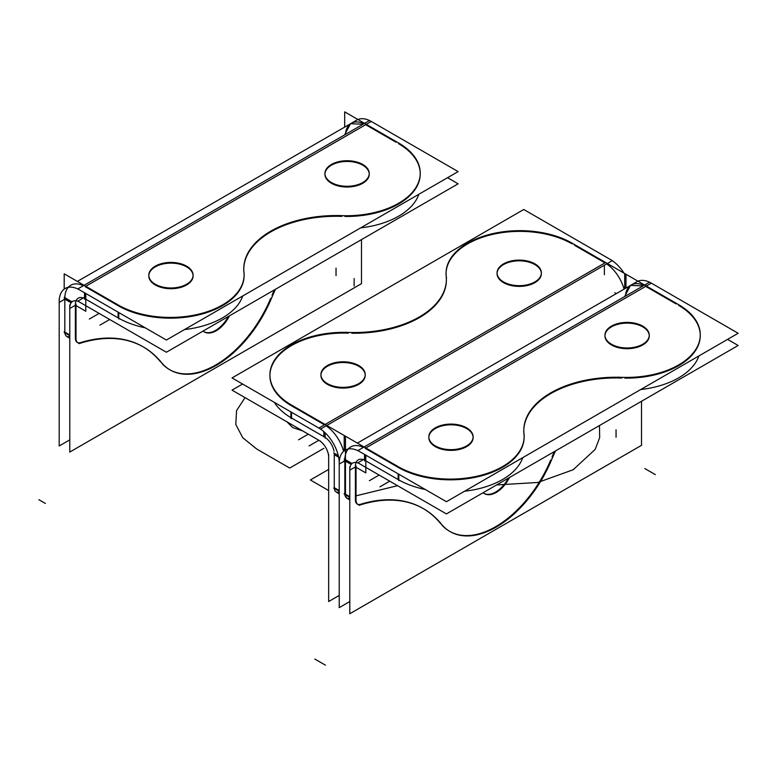 <?xml version="1.0" encoding="UTF-8"?>
<svg xmlns="http://www.w3.org/2000/svg" width="777" height="777" viewBox="0 0 777 777"><rect width="100%" height="100%" fill="white"/><g stroke="black" fill="none" stroke-linecap="round" stroke-linejoin="round"><path stroke-width="1.17" d="M641.52 401.262L641.52 445.318L349.796 613.743L349.796 466.588M365.821 455.167L365.821 472.911L355.429 466.919L355.41 499.893L355.41 466.928L355.41 499.893L355.41 466.928L349.815 470.153A13.84 7.993 60 0 1 352.661 463.082A13.84 7.993 60 0 1 360.207 464.151M355.439 500.631A9.227 5.322 120 0 0 360.441 504.312A9.227 5.322 120 0 1 355.439 500.631A9.227 5.322 120 0 0 360.441 504.312A9.227 5.322 120 0 1 355.439 500.631M361.101 504.118A184.508 106.527 -60 0 1 440.666 523.64A184.508 106.527 120 0 0 422.941 508.391A184.508 106.527 120 0 0 361.101 504.118A184.508 106.527 -60 0 1 440.666 523.64A184.508 106.527 120 0 0 361.101 504.118A184.508 106.527 -60 0 1 440.666 523.64M550.65 460.139A92.259 53.263 120 0 1 441.919 525.097A92.259 53.263 120 0 0 550.65 460.139A92.259 53.263 120 0 1 441.919 525.097A92.259 53.263 120 0 0 550.65 460.139A92.259 53.263 120 0 1 449.844 531.449M552.068 456.808A184.508 106.527 -60 0 1 554.399 451.563A184.508 106.527 120 0 0 552.068 456.808A184.508 106.527 -60 0 1 554.399 451.563A184.508 106.527 -60 0 0 552.068 456.808M508.333 478.166A23.99 13.85 -60 0 1 482.983 492.793A23.99 13.85 120 0 0 508.333 478.166A23.99 13.85 -60 0 1 482.983 492.793A23.99 13.85 120 0 0 508.333 478.166A23.99 13.85 120 0 1 483.663 493.24M364.53 458.945L357.876 462.791L446.425 513.908L738.15 345.483L727.583 339.374M698.873 355.953A73.805 42.609 180 0 1 640.695 389.539A73.805 42.609 180 0 0 698.873 355.953A73.805 42.609 180 0 1 640.695 389.539A73.805 42.609 180 0 0 698.873 355.953M522.736 457.643A73.805 42.609 180 0 1 464.559 491.229A73.805 42.609 180 0 0 522.736 457.643A73.805 42.609 180 0 1 464.559 491.229A73.805 42.609 180 0 0 522.736 457.643M425.291 489.51A73.805 42.609 180 0 1 398.795 479.924A73.805 42.609 180 0 0 425.291 489.51A73.805 42.609 180 0 1 398.795 479.924A73.805 42.609 180 0 0 425.291 489.51M398.135 479.555L398.135 473.824L398.135 479.555L365.19 460.528L398.135 479.555L398.135 473.824L398.135 479.555L365.19 460.528L365.19 454.807L365.19 460.528L398.135 479.555L365.19 460.528L365.19 454.807M398.795 474.203L398.795 480.652M398.795 467.006L364.53 447.222M364.53 454.428L364.53 460.878M398.135 467.346L365.19 448.329M344.211 450.786L344.211 435.489L365.821 447.97L645.697 286.383L676.058 303.904L645.697 286.383L676.058 303.904L645.697 286.383L365.821 447.97L645.697 286.383L676.058 303.904M344.211 460.44L351.155 464.452M344.842 460.081A28.788 16.618 -120 0 1 363.413 447.387A28.788 16.618 -120 0 0 344.842 460.081A28.788 16.618 -120 0 1 363.413 447.387A28.788 16.618 -120 0 0 344.842 460.081L351.563 463.966M355.41 466.181A13.84 7.993 60 0 1 363.306 459.654A13.84 7.993 -120 0 0 355.41 466.181A13.84 7.993 60 0 1 363.306 459.654A13.84 7.993 -120 0 0 355.41 466.181M344.211 458.993L352.039 463.519M344.211 494.153L349.796 497.377M356.031 465.821L356.031 500.971M344.842 460.829L344.842 493.783L344.842 460.829L344.842 493.783L344.842 460.829L344.842 493.783L344.842 460.829L344.842 493.783L344.842 460.829L344.842 493.783L349.796 496.649L344.842 493.783L344.842 460.829L339.238 464.063A28.788 16.618 60 0 1 345.192 450.145A28.788 16.618 60 0 1 360.217 451.952L360.227 451.942M361.684 504.458A9.227 5.322 -60 0 1 357.944 504.477A9.227 5.322 -60 0 1 356.06 499.514M349.796 498.242A9.227 5.322 -60 0 1 344.871 494.531A9.227 5.322 120 0 0 349.796 498.242A9.227 5.322 -60 0 1 344.871 494.531A9.227 5.322 120 0 0 349.796 498.242A9.227 5.322 -60 0 1 344.871 494.531A9.227 5.322 120 0 0 349.796 498.242A9.227 5.322 -60 0 1 344.871 494.531A9.227 5.322 120 0 0 349.796 498.242A9.227 5.322 -60 0 1 345.415 496.552M442.366 525.359A184.508 106.527 120 0 0 423.562 508.75A184.508 106.527 120 0 0 359.1 505.303M349.796 499.932L347.28 498.475M552.641 457.138A92.259 53.263 -60 0 1 450.155 531.633A92.259 53.263 -60 0 1 439.928 522.212M555.477 450.942A184.508 106.527 120 0 0 550.203 463.092M624.718 288.753L624.718 273.543L646.328 286.014M625.427 296.115A28.788 16.618 60 0 1 643.919 285.441A28.788 16.618 60 0 0 625.427 296.115A28.788 16.618 60 0 1 643.919 285.441A28.788 16.618 60 0 0 625.427 296.115M645.036 285.276L679.302 305.06M618.278 377.156A73.805 42.609 0 0 0 700.262 334.809A73.805 42.609 0 0 0 676.058 303.253M700.262 335.169A73.805 42.609 0 0 0 678.642 305.4A73.805 42.609 180 0 1 694.347 352.234A73.805 42.609 180 0 1 624.951 378.127A73.805 42.609 0 0 0 700.262 335.528M524.232 435.625A92.259 53.263 180 0 1 523.805 430.487A92.259 53.263 180 0 1 624.951 377.476M621.833 378.059A92.259 53.263 0 0 0 523.834 432.731A92.259 53.263 0 0 1 621.833 378.059A92.259 53.263 0 0 0 523.834 432.731A92.259 53.263 0 0 1 621.833 378.059A92.259 53.263 0 0 0 527.933 415.452M395.668 465.132A73.805 42.609 0 0 0 476.913 476.243A73.805 42.609 0 0 0 524.125 436.499A73.805 42.609 0 0 0 523.669 431.769M398.795 467.725A73.805 42.609 0 0 0 481.109 475.942A73.805 42.609 0 0 0 523.98 434.547A73.805 42.609 180 0 1 481.109 475.942A73.805 42.609 180 0 1 398.795 467.725A73.805 42.609 0 0 0 481.109 475.942A73.805 42.609 0 0 0 523.98 434.547A73.805 42.609 180 0 1 481.109 475.942A73.805 42.609 180 0 1 398.795 467.725A73.805 42.609 180 0 0 481.109 475.942A73.805 42.609 180 0 0 523.98 434.547M738.15 333.275L649.611 282.158L357.876 450.582L446.425 501.709L738.15 333.275M428.836 437.597A22.145 12.782 0 0 0 435.314 446.629A22.145 12.782 0 0 0 466.627 446.629A22.145 12.782 0 0 0 466.627 428.554A22.145 12.782 0 0 0 435.314 428.554A22.145 12.782 0 0 0 435.314 446.629A22.145 12.782 0 0 0 459.45 449.407A22.145 12.782 0 0 0 473.115 437.597A22.145 12.782 0 0 0 466.627 428.554A22.145 12.782 0 0 0 430.565 432.634M649.242 335.547A22.145 12.782 0 0 0 642.764 326.864A22.145 12.782 0 0 0 618.638 324.096A22.145 12.782 0 0 0 604.962 335.907A22.145 12.782 0 0 0 611.45 344.939A22.145 12.782 0 0 0 642.764 344.939A22.145 12.782 0 0 0 642.764 326.864A22.145 12.782 0 0 0 611.45 326.864A22.145 12.782 0 0 0 611.45 344.939A22.145 12.782 0 0 0 635.576 347.717A22.145 12.782 0 0 0 649.251 335.907M637.966 281.187A28.788 16.618 60 0 1 649.533 282.197M651.184 283.216L644.91 286.83M643.133 285.897L630.516 285.412L624.64 296.571M339.228 460.489L339.228 607.643L349.796 601.544L339.228 607.643L339.228 460.489M509.489 477.496A23.99 13.85 -60 0 1 484.294 493.599A23.99 13.85 -60 0 1 483.08 492.744M465.617 427.282A22.145 12.782 180 0 1 473.115 436.868A22.145 12.782 180 0 1 458.799 448.824A22.145 12.782 180 0 1 434.362 445.328M436.334 446.464A22.145 12.782 180 0 1 428.836 436.868A22.145 12.782 180 0 1 443.152 424.912A22.145 12.782 180 0 1 467.579 428.418M610.499 343.638A22.145 12.782 0 0 0 634.935 347.144A22.145 12.782 0 0 0 649.251 335.178A22.145 12.782 0 0 0 641.753 325.592M643.715 326.728A22.145 12.782 0 0 0 619.279 323.222A22.145 12.782 0 0 0 604.962 335.178A22.145 12.782 0 0 0 612.461 344.774M361.499 239.598L361.499 283.644L69.775 452.068L69.775 304.914M75.379 305.254L75.379 338.218M75.418 338.957A9.227 5.322 120 0 0 80.419 342.647A9.227 5.322 120 0 1 75.418 338.957A9.227 5.322 120 0 0 80.419 342.647A9.227 5.322 120 0 1 75.418 338.957M81.07 342.443A184.508 106.527 -60 0 1 160.645 361.965A184.508 106.527 120 0 0 142.91 346.717A184.508 106.527 120 0 0 81.07 342.443A184.508 106.527 -60 0 1 160.645 361.965A184.508 106.527 120 0 0 81.07 342.443A184.508 106.527 -60 0 1 160.645 361.965M270.629 298.475A92.259 53.263 120 0 1 161.898 363.422A92.259 53.263 120 0 0 270.629 298.475A92.259 53.263 120 0 1 161.898 363.422A92.259 53.263 120 0 0 270.629 298.475A92.259 53.263 120 0 1 169.823 369.774M272.047 295.134A184.508 106.527 -60 0 1 274.378 289.899A184.508 106.527 120 0 0 272.047 295.134A184.508 106.527 -60 0 1 274.378 289.899A184.508 106.527 -60 0 0 272.047 295.134M228.312 316.492A23.99 13.85 -60 0 1 202.962 331.128A23.99 13.85 120 0 0 228.312 316.492A23.99 13.85 -60 0 1 202.962 331.128A23.99 13.85 120 0 0 228.312 316.492A23.99 13.85 120 0 1 203.642 331.565M85.791 293.492L85.791 311.247L75.398 305.244L69.794 308.479A13.84 7.993 60 0 1 72.64 301.418A13.84 7.993 60 0 1 80.177 302.486M84.508 297.27L77.855 301.117L166.395 352.234L458.129 183.809L447.552 177.71M418.852 194.279A73.805 42.609 180 0 1 360.674 227.865A73.805 42.609 180 0 0 418.852 194.279A73.805 42.609 180 0 1 360.674 227.865A73.805 42.609 180 0 0 418.852 194.279M242.715 295.969A73.805 42.609 180 0 1 184.537 329.555A73.805 42.609 180 0 0 242.715 295.969A73.805 42.609 180 0 1 184.537 329.555A73.805 42.609 180 0 0 242.715 295.969M145.27 327.836A73.805 42.609 180 0 1 118.764 318.259A73.805 42.609 180 0 0 145.27 327.836A73.805 42.609 180 0 1 118.764 318.259A73.805 42.609 180 0 0 145.27 327.836M118.114 317.88L118.114 312.15L118.114 317.88L85.169 298.863L118.114 317.88L118.114 312.15L118.114 317.88L85.169 298.863L85.169 293.133L85.169 298.863L118.114 317.88L85.169 298.863L85.169 293.133M118.764 312.539L118.764 318.988M118.764 305.332L84.508 285.557M84.508 292.754L84.508 299.203M118.114 305.672L85.169 286.655M64.19 289.122L64.19 273.825L85.791 286.295L365.676 124.709L396.037 142.23L365.676 124.709L396.037 142.23L365.676 124.709L85.791 286.295L365.676 124.709L396.037 142.23M64.19 298.766L71.134 302.777M64.812 298.407A28.788 16.618 -120 0 1 83.382 285.722A28.788 16.618 -120 0 0 64.812 298.407A28.788 16.618 -120 0 1 83.382 285.722A28.788 16.618 -120 0 0 64.812 298.407L71.542 302.292M75.379 304.506A13.84 7.993 60 0 1 83.275 297.979A13.84 7.993 -120 0 0 75.379 304.506A13.84 7.993 60 0 1 83.275 297.979A13.84 7.993 -120 0 0 75.379 304.506M64.19 297.319L72.018 301.845M64.19 332.478L69.775 335.703M76.01 304.147L76.01 339.306M80.206 290.268L80.196 290.277A28.788 16.618 60 0 0 65.161 288.471A28.788 16.618 60 0 0 59.207 302.389L64.831 299.145L64.812 332.119L69.775 334.974L64.19 331.76M81.653 342.783A9.227 5.322 -60 0 1 77.914 342.803A9.227 5.322 -60 0 1 76.039 337.84M69.775 336.567A9.227 5.322 120 0 1 64.85 332.857A9.227 5.322 120 0 0 69.775 336.567A9.227 5.322 -60 0 1 64.85 332.857A9.227 5.322 120 0 0 69.775 336.567A9.227 5.322 -60 0 1 65.394 334.877M162.344 363.685A184.508 106.527 120 0 0 143.541 347.076A184.508 106.527 120 0 0 79.079 343.628M69.775 338.257L67.259 336.8M272.62 295.464A92.259 53.263 -60 0 1 170.134 369.959A92.259 53.263 -60 0 1 159.907 360.538M275.447 289.277A184.508 106.527 120 0 0 270.182 301.427M344.697 127.088L344.697 111.869L366.297 124.349M345.396 134.45A28.788 16.618 60 0 1 363.889 123.766A28.788 16.618 60 0 0 345.396 134.45A28.788 16.618 60 0 1 363.889 123.766A28.788 16.618 60 0 0 345.396 134.45M365.015 123.601L399.271 143.386M338.248 215.482A73.805 42.609 0 0 0 420.231 173.135A73.805 42.609 0 0 0 396.037 141.579M420.231 173.494A73.805 42.609 0 0 0 398.62 143.726A73.805 42.609 180 0 1 414.326 190.559A73.805 42.609 180 0 1 344.93 216.462A73.805 42.609 0 0 0 420.231 173.854M244.201 273.96A92.259 53.263 180 0 1 243.774 268.823A92.259 53.263 180 0 1 344.93 215.802M341.812 216.385A92.259 53.263 0 0 0 243.813 271.056A92.259 53.263 0 0 1 341.812 216.385A92.259 53.263 0 0 0 243.813 271.056A92.259 53.263 0 0 1 341.812 216.385A92.259 53.263 0 0 0 247.912 253.778M115.647 303.457A73.805 42.609 0 0 0 196.882 314.568A73.805 42.609 0 0 0 244.104 274.825A73.805 42.609 0 0 0 243.648 270.105M118.764 306.051A73.805 42.609 0 0 0 201.088 314.277A73.805 42.609 0 0 0 243.959 272.882A73.805 42.609 180 0 1 201.088 314.277A73.805 42.609 180 0 1 118.764 306.051A73.805 42.609 0 0 0 201.088 314.277A73.805 42.609 0 0 0 243.959 272.882A73.805 42.609 180 0 1 201.088 314.277A73.805 42.609 180 0 1 118.764 306.051A73.805 42.609 180 0 0 201.088 314.277A73.805 42.609 180 0 0 243.959 272.882M458.129 171.6L369.58 120.484L77.855 288.908L166.395 340.035L458.129 171.6M148.805 275.922A22.145 12.782 0 0 0 155.293 284.965A22.145 12.782 0 0 0 186.606 284.965A22.145 12.782 0 0 0 186.606 266.88A22.145 12.782 0 0 0 155.293 266.88A22.145 12.782 0 0 0 155.293 284.965A22.145 12.782 0 0 0 179.419 287.733A22.145 12.782 0 0 0 193.094 275.922A22.145 12.782 0 0 0 186.606 266.88A22.145 12.782 0 0 0 150.544 270.959M369.211 173.873A22.145 12.782 0 0 0 362.742 165.19A22.145 12.782 0 0 0 338.607 162.422A22.145 12.782 0 0 0 324.941 174.233A22.145 12.782 0 0 0 331.429 183.275A22.145 12.782 0 0 0 362.742 183.275A22.145 12.782 0 0 0 362.742 165.19A22.145 12.782 0 0 0 331.429 165.19A22.145 12.782 0 0 0 331.429 183.275A22.145 12.782 0 0 0 355.555 186.043A22.145 12.782 0 0 0 369.221 174.233M357.944 119.522A28.788 16.618 60 0 1 369.502 120.532M371.163 121.542L364.889 125.165M363.102 124.223L350.495 123.737L344.609 134.897M59.198 298.815L59.198 445.969L69.775 439.869M64.812 332.119L64.812 299.155L64.812 332.119L64.812 299.155L64.812 332.119L69.775 334.974M229.468 315.821A23.99 13.85 -60 0 1 204.264 331.925A23.99 13.85 -60 0 1 203.059 331.07M185.586 265.608A22.145 12.782 180 0 1 193.094 275.204A22.145 12.782 180 0 1 178.778 287.16A22.145 12.782 180 0 1 154.341 283.654M156.303 284.79A22.145 12.782 180 0 1 148.805 275.204A22.145 12.782 180 0 1 163.121 263.238A22.145 12.782 180 0 1 187.558 266.744M330.478 181.964A22.145 12.782 0 0 0 354.904 185.47A22.145 12.782 0 0 0 369.221 173.514A22.145 12.782 0 0 0 361.723 163.918M363.694 165.054A22.145 12.782 0 0 0 339.258 161.548A22.145 12.782 0 0 0 324.941 173.514A22.145 12.782 0 0 0 332.439 183.1M328.661 454.39L328.661 601.544L339.228 595.435M339.228 492.132A9.227 5.322 -60 0 1 334.304 488.432A9.227 5.322 -60 0 0 339.228 492.132A9.227 5.322 -60 0 1 334.304 488.432A9.227 5.322 -60 0 0 339.228 492.132M334.265 487.684L339.228 490.549L334.265 487.684L334.265 453.982L334.265 487.684L339.228 490.549L334.265 487.684L334.265 453.982M318.269 439.918L318.249 439.928A13.84 7.993 -120 0 1 328.642 457.925L328.661 457.915M242.599 384.032L232.032 390.132L320.58 441.249M324.485 437.033L291.54 418.007L324.485 437.033L291.54 418.007L324.485 437.033L291.54 418.007L291.54 412.286L291.54 418.735M290.88 417.628A73.805 42.609 180 0 1 274.3 402.331A73.805 42.609 180 0 0 290.88 417.628A73.805 42.609 180 0 1 274.3 402.331A73.805 42.609 180 0 0 290.88 417.628M571.386 242.754L605.652 262.539M574.514 245.279L604.992 262.879L325.107 424.465L604.992 262.879L574.514 245.279L604.992 262.879L574.514 245.279L604.992 262.879L325.107 424.465L290.88 404.7M625.971 288.034L625.971 274.262L604.37 261.791M616.287 293.628L614.782 292.754M604.37 265.2L604.37 274.718M606.633 263.898A28.788 16.618 60 0 1 624.057 289.141A28.788 16.618 60 0 0 606.633 263.898A28.788 16.618 60 0 1 624.057 289.141A28.788 16.618 60 0 0 606.633 263.898M336.713 492.375L339.228 493.822M345.493 493.414A9.227 5.322 120 0 0 347.377 498.378A9.227 5.322 120 0 0 349.796 498.747M344.871 494.531A9.227 5.322 120 0 0 347.63 498.358M339.228 491.268L333.644 488.043M345.464 494.871L345.464 459.722M338.248 455.555L333.644 452.894M338.607 457.206L334.246 454.691M345.464 461.159L345.464 436.218L323.854 423.747M323.854 436.693L323.854 431.662M326.058 438.082A13.84 7.993 60 0 1 334.023 451.291A13.84 7.993 -120 0 0 326.058 438.082A13.84 7.993 60 0 1 334.023 451.291A13.84 7.993 -120 0 0 326.058 438.082M343.599 451.291A28.788 16.618 -120 0 0 326.126 425.845A28.788 16.618 -120 0 1 343.599 451.291A28.788 16.618 -120 0 0 326.126 425.845A28.788 16.618 -120 0 1 343.599 451.291M325.145 432.828L325.145 438.131M290.88 411.907L290.88 418.356M324.485 424.825L291.54 405.808M351.903 332.605A73.805 42.609 0 0 0 269.92 374.951A73.805 42.609 0 0 0 294.124 406.507M348.349 333.148A73.805 42.609 180 0 0 276.651 357.896A73.805 42.609 180 0 0 290.88 405.419A73.805 42.609 180 0 1 276.651 357.896A73.805 42.609 180 0 1 348.349 333.148A73.805 42.609 0 0 0 276.651 357.896A73.805 42.609 0 0 0 290.88 405.419A73.805 42.609 180 0 1 276.651 357.896A73.805 42.609 180 0 1 348.349 333.148A73.805 42.609 0 0 0 269.949 374.582M269.92 375.68A73.805 42.609 0 0 0 289.85 404.798M445.949 274.135A92.259 53.263 180 0 1 446.387 279.264A92.259 53.263 180 0 1 345.231 332.284M351.903 333.236A92.259 53.263 0 0 0 446.202 276.651A92.259 53.263 0 0 1 351.903 333.236A92.259 53.263 0 0 0 446.202 276.651A92.259 53.263 0 0 1 351.903 333.236A92.259 53.263 0 0 0 446.202 276.651M574.514 244.629A73.805 42.609 0 0 0 493.278 233.518A73.805 42.609 0 0 0 446.056 273.261A73.805 42.609 0 0 0 446.513 277.981M572.047 243.861A73.805 42.609 180 0 0 490.879 234.8A73.805 42.609 180 0 0 446.076 274.912A73.805 42.609 180 0 1 490.879 234.8A73.805 42.609 180 0 1 572.047 243.861A73.805 42.609 0 0 0 490.879 234.8A73.805 42.609 0 0 0 446.076 274.912A73.805 42.609 180 0 1 490.879 234.8A73.805 42.609 180 0 1 572.047 243.861A73.805 42.609 0 0 0 491.083 234.751A73.805 42.609 0 0 0 446.066 274.65M232.032 377.933L320.58 429.05L612.305 260.625L523.766 209.499L232.032 377.933M497.066 273.611A22.145 12.782 0 0 0 503.554 282.653A22.145 12.782 0 0 0 527.68 285.421A22.145 12.782 0 0 0 541.355 273.611A22.145 12.782 0 0 0 534.867 264.568A22.145 12.782 0 0 0 503.554 264.568A22.145 12.782 0 0 0 503.554 282.653A22.145 12.782 0 0 0 534.867 282.653A22.145 12.782 0 0 0 534.867 264.568A22.145 12.782 0 0 0 498.805 268.648M365.209 374.941A22.145 12.782 0 0 0 358.731 366.258A22.145 12.782 0 0 0 327.418 366.258A22.145 12.782 0 0 0 327.418 384.343A22.145 12.782 0 0 0 358.731 384.343A22.145 12.782 0 0 0 358.731 366.258A22.145 12.782 0 0 0 334.605 363.49A22.145 12.782 0 0 0 320.94 375.301A22.145 12.782 0 0 0 327.418 384.343A22.145 12.782 0 0 0 351.554 387.111A22.145 12.782 0 0 0 365.219 375.301M339.219 464.054L339.228 464.044A28.788 16.618 -120 0 0 318.24 427.709L318.249 427.7M623.95 273.096A28.788 16.618 -120 0 0 612.237 260.654M318.997 427.991L325.272 424.368M326.913 425.388L327.836 426.039M504.564 282.478A22.145 12.782 180 0 1 497.066 272.892A22.145 12.782 180 0 1 511.383 260.926A22.145 12.782 180 0 1 535.819 264.433M533.848 263.296A22.145 12.782 180 0 1 541.355 272.892A22.145 12.782 180 0 1 527.039 284.848A22.145 12.782 180 0 1 502.602 281.342M359.683 366.122A22.145 12.782 0 0 0 335.246 362.616A22.145 12.782 0 0 0 320.94 374.572A22.145 12.782 0 0 0 328.438 384.168M326.466 383.032A22.145 12.782 0 0 0 350.903 386.538A22.145 12.782 0 0 0 365.219 374.572A22.145 12.782 0 0 0 357.721 364.986M678.642 305.4A73.805 42.609 180 0 1 694.347 352.234A73.805 42.609 180 0 1 624.951 378.127A73.805 42.609 0 0 0 694.347 352.234A73.805 42.609 0 0 0 678.642 305.4A73.805 42.609 180 0 1 694.347 352.234A73.805 42.609 180 0 1 624.951 378.127M435.314 446.629A22.145 12.782 0 0 0 466.627 446.629A22.145 12.782 0 0 0 466.627 428.554A22.145 12.782 0 0 0 435.314 428.554A22.145 12.782 0 0 0 435.314 446.629A22.145 12.782 0 0 0 466.627 446.629A22.145 12.782 0 0 0 466.627 428.554A22.145 12.782 0 0 0 435.314 428.554A22.145 12.782 0 0 0 435.314 446.629A22.145 12.782 0 0 0 466.627 446.629A22.145 12.782 0 0 0 466.627 428.554A22.145 12.782 0 0 0 435.314 428.554A22.145 12.782 0 0 0 435.314 446.629M611.45 344.939A22.145 12.782 0 0 0 642.764 344.939A22.145 12.782 0 0 0 642.764 326.864A22.145 12.782 0 0 0 611.45 326.864A22.145 12.782 0 0 0 611.45 344.939A22.145 12.782 0 0 0 642.764 344.939A22.145 12.782 0 0 0 642.764 326.864A22.145 12.782 0 0 0 611.45 326.864A22.145 12.782 0 0 0 611.45 344.939A22.145 12.782 0 0 0 642.764 344.939A22.145 12.782 0 0 0 642.764 326.864A22.145 12.782 0 0 0 611.45 326.864A22.145 12.782 0 0 0 611.45 344.939M355.41 466.928L355.41 499.893M328.661 469.425L310.373 479.982L328.661 490.54L310.373 479.982L328.661 490.54L310.373 479.982L328.661 490.54L310.373 479.982L328.661 490.54L310.373 479.982L328.661 490.54L310.373 479.982L328.661 490.54L310.373 479.982L328.661 469.425M356.031 495.833L397.542 485.683L356.031 495.833M496.581 484.945L537.907 482.459L573.154 469.755L595.172 449.397L599.679 437.606L599.485 425.534L599.679 437.606L595.172 449.397L573.154 469.755L537.907 482.459L496.581 484.945L537.907 482.459L573.154 469.755L595.172 449.397L599.679 437.606L599.485 425.534L599.679 437.606L595.172 449.397L573.154 469.755L537.907 482.459L496.581 484.945L537.907 482.459L573.154 469.755L595.172 449.397L599.679 437.606L599.485 425.534L599.679 437.606L595.172 449.397L573.154 469.755L537.907 482.459L496.581 484.945L537.907 482.459L573.154 469.755L595.172 449.397L599.679 437.606L599.485 425.534L599.679 437.606L595.172 449.397L573.154 469.755L537.907 482.459L496.581 484.945L537.907 482.459L573.154 469.755L595.172 449.397L599.679 437.606L599.485 425.534L599.679 437.606L595.172 449.397L573.154 469.755L537.907 482.459L496.581 484.945L537.907 482.459L573.154 469.755L595.172 449.397L599.679 437.606L599.485 425.534L599.679 437.606L595.172 449.397L573.154 469.755L537.907 482.459L496.581 484.945M379.147 475.068L369.366 480.72M289.714 468.055L323.854 448.339L289.714 468.055L323.854 448.339L289.714 468.055L323.854 448.339L289.714 468.055L323.854 448.339L289.714 468.055L323.854 448.339L289.714 468.055L323.854 448.339L289.714 468.055L256.769 449.038L289.714 468.055M245.017 397.63L236.567 410.615L235.79 424.485L242.774 437.762L256.769 449.038L242.774 437.762L235.79 424.485L236.567 410.615L245.017 397.63L236.567 410.615L235.79 424.485L242.774 437.762L256.769 449.038L242.774 437.762L235.79 424.485L236.567 410.615L245.017 397.63L236.567 410.615L235.79 424.485L242.774 437.762L256.769 449.038L242.774 437.762L235.79 424.485L236.567 410.615L245.017 397.63L236.567 410.615L235.79 424.485L242.774 437.762L256.769 449.038L242.774 437.762L235.79 424.485L236.567 410.615L245.017 397.63L236.567 410.615L235.79 424.485L242.774 437.762L256.769 449.038L242.774 437.762L235.79 424.485L236.567 410.615L245.017 397.63L236.567 410.615L235.79 424.485L242.774 437.762L256.769 449.038L242.774 437.762L235.79 424.485L236.567 410.615L245.017 397.63M292.647 427.564L286.907 421.814L292.647 427.564L286.907 421.814L292.647 427.564L286.907 421.814L292.647 427.564L286.907 421.814L292.647 427.564L286.907 421.814L292.647 427.564L286.907 421.814L292.647 427.564L302.622 430.885L292.647 427.564M349.796 496.649L344.211 493.424M325.398 665.131L318.871 661.363M655.351 474.63L648.834 470.862M616.054 437.315L616.054 429.778M389.724 481.167L379.934 486.82M645.697 286.383L365.821 447.97M398.62 143.726A73.805 42.609 180 0 1 414.326 190.559A73.805 42.609 180 0 1 344.93 216.462A73.805 42.609 0 0 0 414.326 190.559A73.805 42.609 0 0 0 398.62 143.726A73.805 42.609 180 0 1 414.326 190.559A73.805 42.609 180 0 1 344.93 216.462M155.293 284.965A22.145 12.782 0 0 0 186.606 284.965A22.145 12.782 0 0 0 186.606 266.88A22.145 12.782 0 0 0 155.293 266.88A22.145 12.782 0 0 0 155.293 284.965A22.145 12.782 0 0 0 186.606 284.965A22.145 12.782 0 0 0 186.606 266.88A22.145 12.782 0 0 0 155.293 266.88A22.145 12.782 0 0 0 155.293 284.965A22.145 12.782 0 0 0 186.606 284.965A22.145 12.782 0 0 0 186.606 266.88A22.145 12.782 0 0 0 155.293 266.88A22.145 12.782 0 0 0 155.293 284.965M331.429 183.275A22.145 12.782 0 0 0 362.742 183.275A22.145 12.782 0 0 0 362.742 165.19A22.145 12.782 0 0 0 331.429 165.19A22.145 12.782 0 0 0 331.429 183.275A22.145 12.782 0 0 0 362.742 183.275A22.145 12.782 0 0 0 362.742 165.19A22.145 12.782 0 0 0 331.429 165.19A22.145 12.782 0 0 0 331.429 183.275A22.145 12.782 0 0 0 362.742 183.275A22.145 12.782 0 0 0 362.742 165.19A22.145 12.782 0 0 0 331.429 165.19A22.145 12.782 0 0 0 331.429 183.275M99.126 313.393L89.345 319.046M45.377 503.457L38.85 499.689M336.033 275.641L336.033 268.114M109.693 319.502L99.912 325.145M365.676 124.709L85.791 286.295M534.867 264.568A22.145 12.782 0 0 0 503.554 264.568A22.145 12.782 0 0 0 503.554 282.653A22.145 12.782 0 0 0 534.867 282.653A22.145 12.782 0 0 0 534.867 264.568A22.145 12.782 0 0 0 503.554 264.568A22.145 12.782 0 0 0 503.554 282.653A22.145 12.782 0 0 0 534.867 282.653A22.145 12.782 0 0 0 534.867 264.568A22.145 12.782 0 0 0 503.554 264.568A22.145 12.782 0 0 0 503.554 282.653A22.145 12.782 0 0 0 534.867 282.653A22.145 12.782 0 0 0 534.867 264.568M358.731 366.258A22.145 12.782 0 0 0 327.418 366.258A22.145 12.782 0 0 0 327.418 384.343A22.145 12.782 0 0 0 358.731 384.343A22.145 12.782 0 0 0 358.731 366.258A22.145 12.782 0 0 0 327.418 366.258A22.145 12.782 0 0 0 327.418 384.343A22.145 12.782 0 0 0 358.731 384.343A22.145 12.782 0 0 0 358.731 366.258A22.145 12.782 0 0 0 327.418 366.258A22.145 12.782 0 0 0 327.418 384.343A22.145 12.782 0 0 0 358.731 384.343A22.145 12.782 0 0 0 358.731 366.258M309.091 445.92L318.871 440.268M644.784 468.531L651.311 472.299M314.831 659.032L321.357 662.791M291.54 412.286L291.54 418.007M354.127 286.091L354.127 278.564M298.523 439.821L308.304 434.168M325.107 424.465L604.992 262.879M346.124 497.649L349.796 499.766M636.917 281.711L357.391 443.104M66.094 335.975L69.775 338.102M356.896 120.046L77.36 281.429M339.228 493.667L335.557 491.55"/></g></svg>
